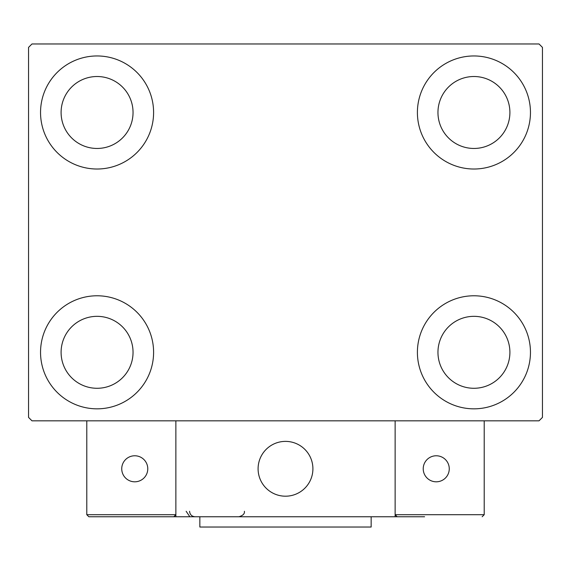<?xml version="1.0" encoding="UTF-8"?>
<svg xmlns="http://www.w3.org/2000/svg" width="571" height="571" viewBox="0 0 571 571"><rect width="100%" height="100%" fill="white"/><g stroke="black" fill="none" stroke-linecap="round" stroke-linejoin="round"><path stroke-width="0.86" d="M40.541 352.307A56.529 56.529 0 0 1 97.07 295.778A56.529 56.529 0 0 1 153.599 352.307A56.529 56.529 0 0 1 97.07 408.836A56.529 56.529 0 0 1 40.541 352.307M417.401 112.487A56.529 56.529 0 0 1 473.93 55.958A56.529 56.529 0 0 1 530.459 112.487A56.529 56.529 0 0 1 473.93 169.016A56.529 56.529 0 0 1 417.401 112.487M417.401 352.307A56.529 56.529 0 0 1 473.93 295.778A56.529 56.529 0 0 1 530.459 352.307A56.529 56.529 0 0 1 473.93 408.836A56.529 56.529 0 0 1 417.401 352.307M40.541 112.487A56.529 56.529 0 0 1 97.07 55.958A56.529 56.529 0 0 1 153.599 112.487A56.529 56.529 0 0 1 97.07 169.016A56.529 56.529 0 0 1 40.541 112.487M61.097 112.487A35.973 35.973 0 0 1 97.07 76.514A35.973 35.973 0 0 1 133.043 112.487A35.973 35.973 0 0 1 97.07 148.46A35.973 35.973 0 0 1 61.097 112.487M437.957 352.307A35.973 35.973 0 0 1 473.93 316.334A35.973 35.973 0 0 1 509.903 352.307A35.973 35.973 0 0 1 473.93 388.28A35.973 35.973 0 0 1 437.957 352.307M437.957 112.487A35.973 35.973 0 0 1 473.93 76.514A35.973 35.973 0 0 1 509.903 112.487A35.973 35.973 0 0 1 473.93 148.46A35.973 35.973 0 0 1 437.957 112.487M61.097 352.307A35.973 35.973 0 0 1 97.07 316.334A35.973 35.973 0 0 1 133.043 352.307A35.973 35.973 0 0 1 97.07 388.28A35.973 35.973 0 0 1 61.097 352.307M539.024 43.967L31.976 43.967L28.55 47.393L28.55 417.401L31.976 420.827L539.024 420.827L542.45 417.401L542.45 47.393L539.024 43.967M258.092 468.791A27.408 27.408 0 0 1 285.5 441.383A27.408 27.408 0 0 1 312.908 468.791A27.408 27.408 0 0 1 285.5 496.199A27.408 27.408 0 0 1 258.092 468.791M424.596 516.755L175.868 516.755L175.868 420.827L395.132 420.827L395.132 516.755L414.318 516.755M290.154 495.799A27.408 27.408 0 0 0 312.508 464.137A27.408 27.408 0 0 0 280.846 441.783A27.408 27.408 0 0 0 258.492 473.445A27.408 27.408 0 0 0 290.154 495.799M484.208 514.699L484.208 420.827L395.132 420.827L395.132 514.699L484.208 514.699L482.152 516.755L484.208 514.699M397.188 516.755L395.132 514.699L397.188 516.755M175.868 516.755L88.848 516.755L86.792 514.699L86.792 420.827M175.868 514.699L173.812 516.755L175.868 514.699L86.792 514.699L88.848 516.755M423.225 468.791A13.019 13.019 0 0 0 436.244 481.81A13.019 13.019 0 0 0 449.263 468.791A13.019 13.019 0 0 0 436.244 455.772A13.019 13.019 0 0 0 423.225 468.791M134.756 481.81A13.019 13.019 0 0 0 147.775 468.791A13.019 13.019 0 0 0 134.756 455.772A13.019 13.019 0 0 0 121.737 468.791A13.019 13.019 0 0 0 134.756 481.81M371.15 516.755L371.15 527.033L199.85 527.033L199.85 516.755M186.146 511.273L189.572 516.355M189.572 511.273C189.893 514.599 191.72 516.427 195.054 516.755M244.388 511.273L244.388 511.273C244.823 513.722 242.996 515.549 238.906 516.755"/></g></svg>
